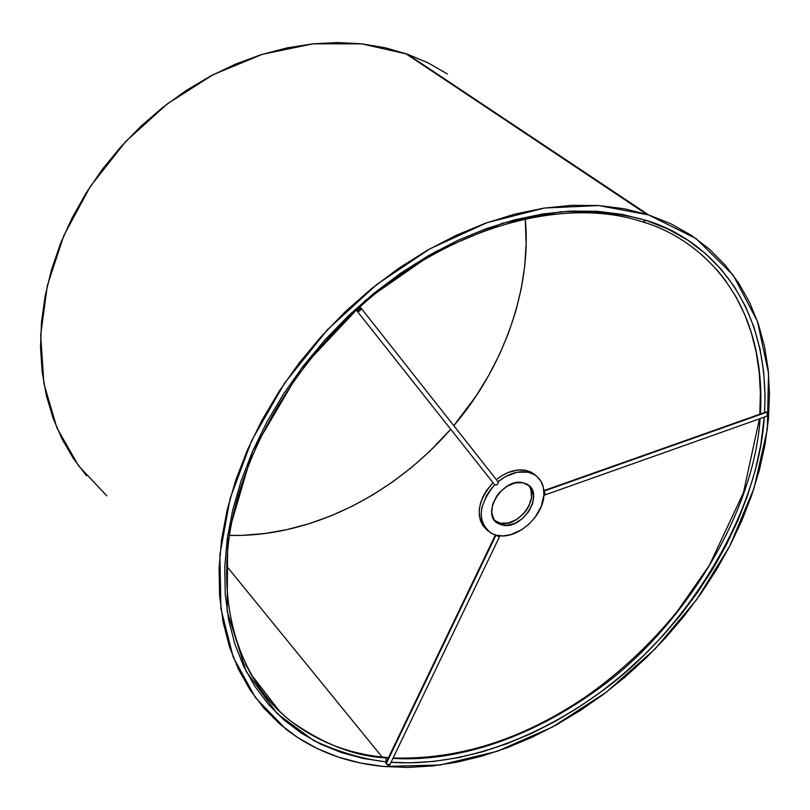 <?xml version="1.0" encoding="UTF-8"?>
<svg xmlns="http://www.w3.org/2000/svg" width="810" height="810" viewBox="0 0 810 810"><rect width="100%" height="100%" fill="white"/><g stroke="black" fill="none" stroke-linecap="round" stroke-linejoin="round"><path stroke-width="1.21" d="M386.076 761.876L385.874 757.826C355.691 756.56 324.243 744.501 291.499 721.649C273.476 708.132 258.096 688.804 245.339 663.673C258.096 688.804 273.476 708.132 291.499 721.649C324.243 744.501 355.691 756.56 385.874 757.826L386.076 761.876C362.941 759.183 338.793 752.065 313.662 740.532L277.223 713.671L246.169 671.338L227.195 611.51L227.691 535.774L252.619 451.15L301.057 368.904L365.614 300.216L435.81 251.505L502.585 223.226L560.652 211.774C594.277 210.701 622.728 213.567 646.015 220.371L642.897 221.991L646.015 220.371L622.353 214.407L597.132 211.278L570.594 211.096L543.024 213.921L514.725 219.804L486.02 228.734L457.255 240.641L428.784 255.444L400.98 272.98L374.19 293.058L348.756 315.434L325.023 339.846L303.294 365.958L283.834 393.457L266.875 421.98L252.619 451.15L241.198 480.603L232.723 509.976L227.235 538.903L224.755 567.061L225.241 594.135L228.623 619.832L234.778 643.899L243.587 666.134L254.866 686.323L268.444 704.335L284.097 720.039L301.634 733.344L320.831 744.208L341.445 752.581L363.275 758.464L386.076 761.876M642.897 221.991C697.835 237.917 766.888 296.419 760.448 413.991C766.888 296.419 697.835 237.917 642.897 221.991M760.114 418.598C753.563 515.707 681.281 629.36 598.914 688.51C516.476 748.359 441.815 761.451 392.941 758.383C441.815 761.451 516.476 748.359 598.914 688.51C681.281 629.36 753.563 515.707 760.114 418.598M388.304 758.038L385.874 757.826L388.304 758.038M391.058 762.281C440.356 765.784 516.142 753.118 600.291 692.358C684.409 632.327 758.292 515.95 764.286 417.12L760.701 445.389L755.214 470.428L747.6 495.457L737.971 520.283L726.418 544.725L713.053 568.62L697.977 591.796L681.321 614.091L663.208 635.344L643.778 655.432L623.143 674.183L601.476 691.487L578.897 707.191L555.579 721.183L531.684 733.333L507.374 743.539L482.821 751.69L458.227 757.674L433.765 761.42L409.647 762.848L391.058 762.281M764.589 412.523C770.33 294.941 701.207 236.48 646.015 220.371L667.896 229.027L687.832 240.216L705.652 253.743L721.254 269.406L734.538 287.003L745.443 306.301L753.948 327.088L760.043 349.12L763.719 372.185L765.025 396.06L764.589 412.523M384.75 757.309L385.874 757.826L384.75 757.309M382.148 757.046L226.618 566.139L382.148 757.046M648.628 214.923L407.501 54.199L648.628 214.923L598.661 205.548L544.472 208.038L487.053 222.649L430.1 248.71L376.792 284.432L327.331 329.832L284.614 383.059L251.657 440.62L230.091 498.565L219.885 554.688L220.917 608.644L233.209 657.173L255.464 697.663L285.434 728.706C312.852 750.212 345.657 762.807 383.859 766.493L440.306 764.984L497.097 751.346L552.369 727.076L606.214 692.266L655.26 648.78L696.671 599.582L729.769 546.051L754.09 488.086L767.343 429.168L768.528 373.157L757.461 321.388L733.161 275.127L696.063 238.585L648.628 214.923L670.903 223.803L691.183 235.244L709.307 249.075L725.163 265.083L738.649 283.044L749.726 302.738L758.342 323.929L764.498 346.386L768.204 369.886L769.5 394.197L768.427 419.114L765.035 444.406L759.426 469.881L751.66 495.345L741.849 520.597L730.073 545.454L716.465 569.744L701.136 593.305L684.197 615.975L665.779 637.591L646.015 658.003L625.037 677.089L603.004 694.676L580.051 710.664L556.338 724.899L532.038 737.282L507.313 747.681L482.345 755.993L457.306 762.119L432.418 765.956L407.865 767.445L383.859 766.493L360.622 763.06L338.377 757.117L317.358 748.632L297.776 737.616L279.875 724.099L263.878 708.142L250.006 689.826L238.464 669.283L229.432 646.653L223.104 622.131L219.611 595.947L219.075 568.357L221.555 539.642L227.114 510.128L235.73 480.168L247.354 450.107L261.883 420.339L279.177 391.23L299.032 363.163L321.205 336.504L345.425 311.597L371.375 288.755L398.722 268.282L427.113 250.401L456.162 235.325L485.514 223.195L514.806 214.123L543.672 208.16L571.779 205.315L598.833 205.558L624.53 208.798L648.628 214.923M482.001 103.862L483.337 105.381M106.809 495.841L78.55 465.791L56.903 427.862L43.882 383.515L40.662 335.198L47.294 285.788L63.838 235.538L90.406 186.32L125.742 141.456L167.417 103.791L213.01 74.743L262.47 54.27L313.106 43.821L361.746 43.851L407.501 54.199L385.307 47.78L361.898 43.861L337.507 42.545L312.397 43.892L286.831 47.942L261.124 54.685L235.548 64.101L210.438 76.11L186.097 90.568L162.82 107.355L140.91 126.249L120.639 147.045L102.252 169.472L85.971 193.266L71.989 218.113L60.456 243.719L51.486 269.75L45.157 295.913L41.502 321.874L40.52 347.358L42.181 372.074L46.403 395.746L53.085 418.162L62.107 439.101L73.315 458.369L86.549 475.814M447.434 74.004L428.267 62.988L407.501 54.199M525.275 218.973L526.146 243.607L524.728 265.984L521.286 288.451L515.859 310.827L508.538 332.95L499.395 354.638L488.521 375.739L476.017 396.09L453.792 425.655C502.625 368.884 532.008 289.21 525.275 218.973M229.443 535.42C308.975 537.324 392.01 496.348 450.714 429.249L429.735 451.271L411.784 467.259L392.779 481.818L372.863 494.849L352.178 506.24L330.875 515.899L309.106 523.706L287.034 529.598L264.84 533.496L242.696 535.339L229.048 535.41M457.377 87.45L461.416 90.75M360.875 307.851C361.128 310.27 359.903 311.384 357.2 311.172L360.875 307.851L359.468 307.628L357.787 308.59L356.896 310.129L357.2 311.172L358.627 311.394L360.308 310.422L361.189 308.873L360.875 307.851L357.2 311.172L494.707 484.805L357.2 311.172C356.957 308.742 358.182 307.638 360.875 307.851M361.078 308.104L498.302 482.112L497.654 484.258L496.084 485.109L494.707 484.805L491.63 488.177L486.486 495.588L481.859 507.485L481.11 515.221L482.284 522.237L485.301 528.11L487.438 530.51L492.814 534.053L499.649 536.443L499.325 535.764C518.501 538.539 543.449 515.818 543.945 494.799L544.593 495.082L543.905 491.123L766.928 412.179L767.455 415.996L544.755 495.021M766.716 415.763C768.447 415.803 768.518 414.609 766.928 412.179L543.905 491.123C543.237 483.205 539.642 477.485 533.122 473.941L528.039 472.19L526.014 470.357L531.127 472.129L536.281 475.916M499.649 536.443L389.762 764.994L386.137 763.86C388.577 765.572 389.701 765.673 389.529 764.174M386.137 763.86L495.963 535.147L502.909 535.906L510.452 534.762L521.822 529.659L528.798 524.293L534.813 517.722L541.272 506.442L543.945 494.799L543.399 487.61L541.009 481.342L536.898 476.422L534.266 474.559L528.039 472.19L517.033 472.26L505.379 476.665L498.049 481.758C498.423 484.157 497.32 485.18 494.707 484.805C478.042 505.359 476.877 521.508 491.204 533.253L495.963 535.147L386.137 763.86L385.904 763.04L495.386 534.985M529.406 486.577L530.904 489.767L531.542 497.421L529.031 505.744L526.702 509.774L523.776 513.51L516.547 519.544L508.427 522.966L500.631 523.23L502.605 525.123C523.26 530.165 545.464 492.45 526.54 483.985L522.966 482.74L529.213 485.808L531.431 488.42L533.638 495.285L532.676 503.425L528.707 511.636L522.339 518.683L514.512 523.513L506.392 525.396L499.203 524.04L494.039 519.625L491.7 512.801L492.581 504.579L496.56 496.257L499.537 492.45L506.898 486.324L515.13 482.922L522.966 482.74C502.413 477.262 479.976 515.231 498.464 523.665L502.605 525.123L500.631 523.23L494.849 520.708M486.294 529.325C475.085 516.618 477.323 501.056 493.007 482.659L486.486 490.506L482.973 496.651L480.553 502.99L479.297 509.277L479.277 515.271L480.462 520.729L482.811 525.457L486.294 529.325M535.319 474.984L531.066 472.098L526.014 470.357L517.357 470.053L508.083 472.534L501.957 475.642L496.368 479.631C506.331 471.784 516.213 468.696 526.014 470.357L528.039 472.19C518.167 470.499 508.174 473.688 498.049 481.758M497.229 522.146L500.631 523.23C518.653 527.715 540.584 497.35 528.241 485.028L528.252 485.028M499.325 535.764L495.963 535.147C498.555 536.777 499.669 536.979 499.325 535.764M543.864 490.627L765.997 412.027M543.905 491.123L543.945 494.799C545.444 494.95 545.434 493.725 543.905 491.123M388.496 757.644L385.236 757.36C349.535 754.029 318.289 742.132 291.499 721.649C244.063 684.47 218.558 617.787 228.957 538.792C239.689 459.867 287.591 372.6 357.18 309.349M358.86 307.841C447.768 227.073 563.618 195.494 642.472 221.859M716.961 269.882L725.203 280.149L735.966 296.764L744.785 314.695L751.376 332.92L756.206 352.228L759.203 372.317L760.398 393.032L759.8 414.214M759.446 418.841L743.418 492.784L709.459 565.127L677.717 610.76C650.663 644.092 619.792 672.897 585.134 697.187C522.136 739.682 458.146 759.942 393.144 757.957M279.582 711.301L250.553 673.687M405.638 53.551L646.623 214.285M361.128 308.195L498.302 482.112M498.464 523.665L496.489 521.772M533.152 473.961L531.127 472.129"/></g></svg>
